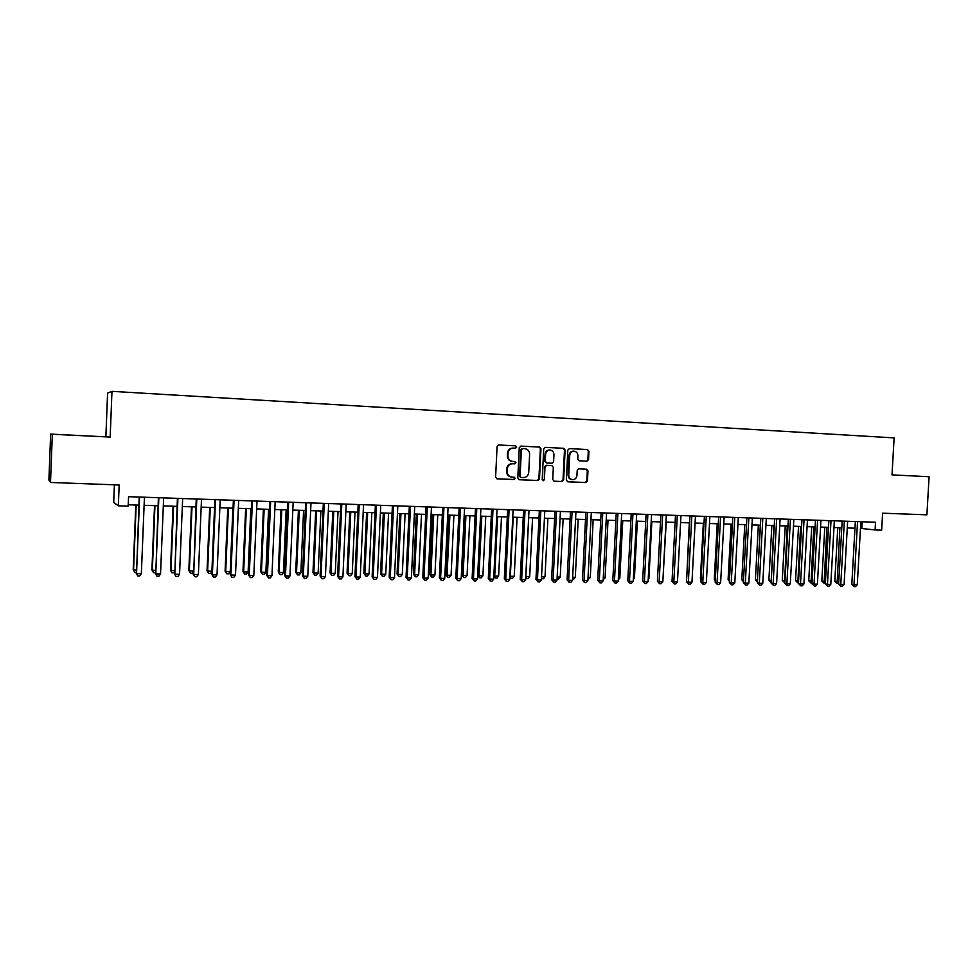 <?xml version="1.0" encoding="UTF-8"?>
<svg xmlns="http://www.w3.org/2000/svg" width="978" height="978" viewBox="0 0 978 978"><rect width="100%" height="100%" fill="white"/><g stroke="black" fill="none" stroke-linecap="round" stroke-linejoin="round"><path stroke-width="1.47" d="M516.726 447.08L515.675 445.846L498.756 444.978L497.081 446.591L495.614 477.044L497.117 478.804L514.037 479.526L515.21 478.389L514.159 477.166L511.971 477.068C508.902 476.604 507.301 474.733 507.154 471.457L507.276 468.927C507.729 465.699 509.501 463.975 512.558 463.768L514.807 463.865L515.968 462.741L514.917 461.506L512.729 461.408C509.672 460.944 508.059 459.061 507.912 455.772L508.034 453.242C508.474 450.051 510.21 448.327 513.242 448.083L515.589 448.205L516.726 447.08M515.113 448.181L516.139 447.056L515.088 445.821L498.572 444.978M496.824 478.768L513.462 479.464L514.624 478.34L513.817 477.154M511.506 477.032L511.384 477.019C508.328 476.555 506.726 474.685 506.58 471.408L506.702 468.89C507.166 465.662 508.927 463.939 511.983 463.731L514.232 463.829L515.382 462.704L514.465 461.494M586.934 461.188L588.536 459.599L588.952 451.261L587.509 449.538L569.392 448.609L567.815 450.186L566.335 480.076L567.778 481.799L585.859 482.557L587.46 480.98L587.974 470.907L586.531 469.195L578.805 468.841L577.203 470.418L576.947 475.43C576.568 478.108 575.125 479.526 572.619 479.672C570.15 479.293 568.854 477.765 568.744 475.063L569.722 455.406C570.088 452.777 571.494 451.359 573.939 451.164C576.482 451.506 577.802 453.058 577.937 455.809L577.766 459.085L579.221 460.809L586.934 461.188L587.888 459.574L588.304 451.237L586.861 449.513L569.257 448.609M52.335 434.256L110.172 437.068L50.648 434.085L52.335 434.256L50.501 482.46L119.169 484.99L118.338 505.822L128.179 506.127L128.558 496.69L875.53 522.228L875.09 529.954L881.655 530.162L882.621 513.193L926.899 514.831L929.1 476.738L892.009 474.868L929.1 476.738M892.009 474.941L894.124 437.899L111.969 391.347L107.592 393.132L105.868 436.763M110.172 437.068L111.969 391.347M540.968 448.816L539.489 447.068L520.932 446.115L519.269 447.716L517.802 477.997L519.294 479.746L537.851 480.528L539.489 478.927L540.968 448.816L538.89 447.044L520.748 446.115M545.345 447.374L563.658 448.303L565.113 450.051L563.634 479.954L562.008 481.555L554.184 481.225L552.729 479.489L553.328 467.337L551.861 465.589L546.629 465.345L545.003 466.946L544.379 479.636L543.23 480.76L542.203 479.538L543.707 448.963L545.296 447.362M50.501 482.46L48.9 480.064L50.648 434.085M114.389 484.819L113.692 502.411L118.338 505.822M860.457 528.364L875.09 529.954M128.228 504.782L138.888 505.125M144.121 505.296L158.069 505.736M163.314 505.907L177.079 506.347M182.336 506.518L195.906 506.959M201.175 507.13L214.561 507.558M219.842 507.729L233.045 508.157M238.339 508.328L251.358 508.743M256.664 508.915L269.512 509.33M274.818 509.501L287.495 509.905M292.813 510.076L305.319 510.479M310.649 510.65L322.984 511.054M328.327 511.225L340.491 511.616M345.833 511.787L357.838 512.179M363.193 512.35L375.039 512.729M380.405 512.9L392.08 513.279M397.459 513.45L408.975 513.829M414.354 514L425.723 514.367M431.115 514.538L442.325 514.893M447.716 515.076L458.78 515.43M464.183 515.602L475.1 515.956M480.516 516.127L491.274 516.47M496.69 516.653L507.313 516.995M512.741 517.166L523.218 517.509M528.646 517.68L538.988 518.01M544.416 518.193L554.624 518.511M560.064 518.695L570.125 519.012M575.565 519.196L585.504 519.514M590.944 519.685L600.749 520.003M606.201 520.174L615.871 520.492M621.323 520.663L630.859 520.968M636.323 521.152L645.737 521.457M651.189 521.629L660.48 521.922M665.945 522.105L675.113 522.399M680.578 522.57L689.624 522.863M695.089 523.047L704.013 523.328M709.49 523.511L718.292 523.792M723.769 523.963L732.449 524.245M737.925 524.428L746.495 524.697M751.972 524.88L760.432 525.149M765.921 525.32L774.258 525.589M779.747 525.773L787.975 526.03M793.464 526.213L801.593 526.47M807.07 526.653L815.09 526.91M820.579 527.081L828.488 527.338M833.977 527.521L841.777 527.765M847.266 527.949L854.968 528.193M862.18 521.775L861.801 528.413M78.093 435.491L57.836 434.464L78.093 435.491M513.23 448.083L512.655 448.071C509.636 448.303 507.9 450.027 507.46 453.205L508.034 453.242M512.729 461.408L512.154 461.371C509.098 460.907 507.484 459.024 507.337 455.736L507.46 453.205M518.988 479.697L537.24 480.467L538.89 478.865L540.369 448.804M522.558 448.56L521.396 449.684L520.1 476.249L521.152 477.472L523.438 477.57C526.506 477.374 528.279 475.65 528.731 472.423L529.624 454.305C529.477 451.029 527.888 449.159 524.844 448.67L521.946 448.535L521.396 449.684M520.565 477.411L519.514 476.188L520.809 449.66M545.162 447.374L563.658 448.303M553.89 481.176L561.384 481.494L563.01 479.905L564.489 450.027L563.035 448.291M551.861 465.589L546.017 465.308L544.404 466.909L544.379 479.636M542.876 480.675L543.78 479.575M553.951 454.709C553.817 451.934 552.472 450.381 549.905 450.027C547.423 450.235 545.993 451.653 545.626 454.293L545.284 461.274L546.763 463.01L551.995 463.254L553.609 461.665L553.951 454.709M549.648 450.039L549.294 450.014C546.812 450.21 545.394 451.628 545.015 454.269L545.626 454.293M546.763 463.01L544.673 461.237L545.015 454.269M579.123 460.797L586.274 461.151M573.683 451.176L573.304 451.139C570.859 451.335 569.453 452.753 569.086 455.369L569.722 455.406M572.301 479.648L571.983 479.623C569.514 479.244 568.218 477.704 568.108 475.015L569.086 455.369M567.484 481.751L585.211 482.509L586.812 480.919L587.313 470.87L586.079 469.171M135.795 505.027L133.204 569.661L136.284 570.125M136.174 505.039L133.57 570.088L134.781 572.338L133.204 569.661M136.186 572.35L134.781 572.338M139.218 497.056L136.541 573.609L139.609 497.068M141.358 573.683L139.707 575.932L137.776 575.908L136.541 573.609L141.358 573.683L144.438 497.24M137.776 575.908L136.162 573.157M154.524 505.626L151.92 569.966L155.453 570.443M154.952 505.638L152.336 570.394L153.509 572.631L151.92 569.966M155.355 572.656L153.509 572.631M173.082 506.225L170.453 570.272L174.439 570.749M173.571 506.237L170.93 570.7L172.079 572.925L170.453 570.272M174.377 572.35L172.079 572.925M191.468 506.812L188.827 570.577L193.253 571.066M192.006 506.836L189.353 570.993L190.478 573.218L188.827 570.577M193.216 572.044L192.311 573.242L190.478 573.218M209.695 507.399L207.043 570.871L211.896 571.372M210.282 507.423L207.617 571.299L208.717 573.499L207.043 570.871M211.871 571.751L210.527 573.536L208.717 573.499M158.399 497.716L155.771 573.903L158.852 497.729M160.539 573.976L158.876 576.225L156.969 576.189L155.771 573.903L160.539 573.976L163.644 497.888M156.969 576.189L155.331 573.45M177.409 498.364L174.805 574.196L177.923 498.377M179.549 574.269L177.874 576.507L175.979 576.482L174.805 574.196L179.549 574.269L182.654 498.535M175.979 576.482L174.316 573.756M196.236 499L193.681 574.489L196.81 499.024M198.375 574.563L196.7 576.788L194.818 576.763L193.681 574.489L198.375 574.563L201.505 499.183M194.818 576.763L193.131 574.049M214.891 499.648L211.774 574.343L212.373 574.783L215.515 499.66M217.018 574.856L215.343 577.069L213.485 577.044L212.373 574.783L217.018 574.856L220.172 499.819M213.485 577.044L211.774 574.343M227.752 507.985L225.087 571.164L225.722 571.592L230.221 571.665L232.898 508.157M228.4 508.01L225.722 571.592L226.786 573.793L225.087 571.164M230.221 571.665L228.583 573.817L226.786 573.793M233.375 500.271L230.233 574.624L230.894 575.076L234.06 500.296M235.502 575.137L233.815 577.35L231.982 577.313L230.894 575.076L235.502 575.137L238.669 500.455M231.982 577.313L230.233 574.624M245.649 508.56L242.972 571.47L243.656 571.885L248.119 571.959L250.808 508.731M246.346 508.584L243.656 571.885L244.696 574.074L242.972 571.47M248.119 571.959L246.48 574.098L244.696 574.074M251.701 500.895L248.534 574.917L249.256 575.357L252.434 500.932M253.815 575.431L252.128 577.619L250.307 577.595L249.256 575.357L253.815 575.431L256.994 501.078M250.307 577.595L248.534 574.917M263.4 509.135L260.71 571.751L261.432 572.179L265.857 572.252L268.571 509.306M264.146 509.159L261.432 572.179L262.446 574.355L260.71 571.751M265.857 572.252L264.207 574.379L262.446 574.355M269.842 501.518L266.676 575.198L267.434 575.639L270.637 501.543M271.957 575.712L270.27 577.888L268.461 577.864L267.434 575.639L271.957 575.712L275.16 501.702M268.461 577.864L266.676 575.198M280.979 509.697L278.278 572.044L279.06 572.472L283.437 572.533L286.163 509.868M281.774 509.721L279.06 572.472L280.038 574.636L278.278 572.044M283.437 572.533L281.786 574.661L280.038 574.636M287.838 502.142L284.647 575.48L285.466 575.92L288.669 502.166M289.94 575.993L288.253 578.157L286.456 578.132L285.466 575.92L289.94 575.993L293.156 502.313M286.456 578.132L284.647 575.48M298.412 510.259L295.698 572.338L296.517 572.753L300.869 572.827L303.596 510.43M299.256 510.284L296.517 572.753L297.471 574.905L295.698 572.338M300.869 572.827L299.207 574.942L297.471 574.905M305.662 502.741L302.459 575.761L303.327 576.201L306.542 502.778M307.764 576.262L306.065 578.426L304.292 578.401L303.327 576.201L307.764 576.262L310.992 502.924M304.292 578.401L302.459 575.761M315.686 510.822L312.96 572.619L313.84 573.035L318.143 573.108L320.882 510.981M316.579 510.846L313.84 573.035L314.769 575.186L312.96 572.619M318.143 573.108L316.481 575.211L314.769 575.186M323.327 503.352L320.099 576.03L321.016 576.47L324.256 503.377M325.417 576.543L323.718 578.695L321.958 578.67L321.016 576.47L325.417 576.543L328.669 503.536M321.958 578.67L320.099 576.03M332.813 511.372L330.075 572.9L330.992 573.316L335.258 573.389L338.021 511.543M333.755 511.396L330.992 573.316L331.897 575.455L330.075 572.9M335.258 573.389L333.608 575.48L331.897 575.455M340.833 503.951L337.593 576.311L338.559 576.739L341.811 503.976M342.923 576.812L341.224 578.952L339.476 578.927L338.559 576.739L342.923 576.812L346.175 504.135M339.476 578.927L337.593 576.311M349.794 511.922L347.043 573.181L348.009 573.597L352.239 573.67L355.014 512.081M350.772 511.946L348.009 573.597L348.889 575.724L347.043 573.181M352.239 573.67L350.576 575.749L348.889 575.724M358.18 504.538L354.941 576.58L355.943 577.02L359.219 504.575M360.271 577.081L358.559 579.208L356.836 579.184L355.943 577.02L360.271 577.081L363.535 504.721M356.836 579.184L354.941 576.58M366.628 512.46L363.865 573.463L364.88 573.878L369.073 573.939L371.848 512.631M367.655 512.496L364.88 573.878L365.723 575.993L363.865 573.463M369.073 573.939L367.398 576.018L365.723 575.993M383.315 512.998L380.54 573.731L381.591 574.147L385.748 574.22L388.547 513.169M384.378 513.034L381.591 574.147L382.422 576.25L380.54 573.731M385.748 574.22L384.085 576.286L382.422 576.25M399.855 513.536L397.068 574L398.168 574.416L402.288 574.489L405.1 513.694M400.968 513.56L398.168 574.416L398.975 576.519L397.068 574M402.288 574.489L400.625 576.543L398.975 576.519M416.261 514.061L413.462 574.269L414.599 574.685L418.694 574.758L421.506 514.232M417.423 514.098L414.599 574.685L415.381 576.775L413.462 574.269M418.694 574.758L417.019 576.8L415.381 576.775M432.52 514.587L429.721 574.538L430.895 574.954L434.953 575.015L437.777 514.746M433.719 514.624L430.895 574.954L431.653 577.032L429.721 574.538M434.953 575.015L433.278 577.057L431.653 577.032M448.645 515.1L445.834 574.807L447.056 575.223L451.078 575.284L453.914 515.272M449.892 515.137L447.056 575.223L447.79 577.289L445.834 574.807M451.078 575.284L449.403 577.313L447.79 577.289M464.636 515.614L461.812 575.076L463.083 575.48L467.056 575.541L469.905 515.785M465.919 515.663L463.083 575.48L463.792 577.546L461.812 575.076M467.056 575.541L465.381 577.57L463.792 577.546M481.812 516.176L478.963 575.736L482.912 575.81L485.773 516.298M477.68 575.333L478.963 575.736L479.66 577.79L477.68 575.357M482.912 575.81L481.237 577.815L479.66 577.79M497.582 516.677L494.721 576.005L498.633 576.066L501.494 516.8M493.841 575.736L495.381 578.047L493.817 576.286M498.633 576.066L496.946 578.071L495.381 578.047M513.206 517.179L510.345 576.25L514.22 576.323L517.093 517.313M509.88 576.115L510.981 578.291L509.819 577.191M514.22 576.323L512.533 578.316L510.981 578.291M528.707 517.68L525.834 576.507L529.685 576.568L532.57 517.802M525.773 576.494L526.457 578.536L525.687 578.071M529.685 576.568L527.998 578.56L526.457 578.536M541.531 576.763L545.015 576.824L547.912 518.303M545.015 576.824L543.328 578.805L541.445 578.683M541.8 578.78L541.482 577.729M557.167 577.02L560.223 577.069L563.12 518.792M560.223 577.069L558.536 579.049L557.069 579.025M572.668 577.277L575.308 577.326L578.206 519.281M575.308 577.326L573.609 579.282L572.57 579.269M588.035 577.533L590.272 577.57L593.181 519.758M590.272 577.57L587.937 579.514M603.279 577.778L605.101 577.802L608.023 520.235M605.101 577.802L603.181 579.746M618.389 578.022L619.82 578.047L622.754 520.712M619.82 578.047L618.304 579.783M633.389 578.267L634.416 578.291L637.35 521.176M634.416 578.291L633.316 579.538M648.255 578.511L648.903 578.524L651.849 521.653M648.903 578.524L648.206 579.306M662.998 578.756L666.214 522.118M689.294 522.851L686.678 578.842M703.329 523.303L700.382 579L701.055 579.147M701.018 579.93L700.382 579M717.241 523.756L714.295 579.233L715.321 579.453M715.26 580.639L714.295 579.233M731.055 524.196L728.097 579.465L729.478 579.746M729.392 581.323L728.097 579.465M744.759 524.648L741.801 579.685L743.524 580.04M743.427 581.849L741.801 579.685M758.366 525.076L755.395 579.917L757.449 580.309M760.309 525.137L757.424 580.846M757.351 582.142L755.395 579.917M771.85 525.516L768.879 580.137L771.275 580.529M773.83 525.577L771.153 582.411L768.879 580.137M785.248 525.944L782.266 580.357L784.979 580.749M787.253 526.005L784.552 582.619L782.266 580.357M798.525 526.372L795.542 580.577L798.586 580.981M800.566 526.445L797.84 582.839L795.542 580.577M798.488 582.839L797.84 582.839M811.716 526.8L808.733 580.785L812.082 581.201M813.769 526.861L811.031 583.047L808.733 580.785M811.985 583.059L811.031 583.047M824.796 527.215L821.813 581.005L825.481 581.421M826.887 527.289L824.124 583.255L821.813 581.005M825.371 583.267L824.124 583.255M837.779 527.643L834.784 581.225L838.769 581.641M839.894 527.704L837.107 583.463L834.784 581.225M838.672 583.194L837.107 583.463M375.381 505.125L372.117 576.849L373.18 577.277L376.457 505.161M377.459 577.35L375.76 579.477L374.036 579.441L373.18 577.277L377.459 577.35L380.748 505.308M374.036 579.441L372.117 576.849M392.422 505.712L389.158 577.118L390.259 577.546L393.547 505.748M394.501 577.619L392.789 579.722L391.09 579.697L390.259 577.546L394.501 577.619L397.801 505.895M391.09 579.697L389.158 577.118M409.317 506.286L406.041 577.375L407.19 577.815L410.491 506.335M411.396 577.876L409.684 579.978L407.997 579.954L407.19 577.815L411.396 577.876L414.709 506.47M407.997 579.954L406.041 577.375M426.078 506.861L422.777 577.643L423.963 578.071L427.288 506.897M428.144 578.132L426.42 580.235L424.758 580.211L423.963 578.071L428.144 578.132L431.457 507.044M424.758 580.211L422.777 577.643M442.679 507.423L439.366 577.9L440.601 578.328L443.939 507.472M444.745 578.389L443.022 580.48L441.371 580.455L440.601 578.328L444.745 578.389L448.071 507.619M441.371 580.455L439.366 577.9M459.134 507.998L455.809 578.157L457.093 578.585L460.442 508.034M461.2 578.646L459.477 580.724L457.838 580.7L457.093 578.585L461.2 578.646L464.538 508.181M457.838 580.7L455.809 578.157M475.455 508.548L472.117 578.414L473.438 578.842L476.799 508.597M477.508 578.903L475.785 580.969L474.159 580.944L473.438 578.842L477.508 578.903L480.87 508.731M474.159 580.944L472.117 578.414M491.628 509.098L488.291 578.67L489.648 579.086L493.022 509.147M493.682 579.159L491.958 581.213L490.345 581.189L489.648 579.086L493.682 579.159L497.044 509.293M490.345 581.189L488.291 578.67M507.668 509.648L504.318 578.915L505.724 579.343L509.098 509.697M509.721 579.404L507.985 581.458L506.396 581.433L505.724 579.343L509.721 579.404L513.095 509.831M506.396 581.433L504.318 578.915M523.572 510.198L520.21 579.159L521.653 579.587L525.039 510.247M525.614 579.648L523.89 581.69L522.301 581.665L521.653 579.587L525.614 579.648L529 510.382M522.301 581.665L520.21 579.159M539.343 510.736L535.968 579.416L537.448 579.832L540.846 510.785M541.384 579.893L539.648 581.922L538.071 581.898L537.448 579.832L541.384 579.893L544.783 510.919M538.071 581.898L535.968 579.416M554.978 511.274L551.592 579.661L553.12 580.076L556.519 511.323M557.008 580.137L555.272 582.167L553.719 582.142L553.12 580.076L557.008 580.137L560.418 511.457M553.719 582.142L551.592 579.661M570.492 511.8L567.093 579.893L568.646 580.321L572.069 511.849M572.509 580.382L570.773 582.399L569.233 582.375L568.646 580.321L572.509 580.382L575.932 511.983M569.233 582.375L567.093 579.893M585.859 512.325L582.46 580.137L584.049 580.553L587.472 512.374M587.876 580.614L586.14 582.619L584.612 582.595L584.049 580.553L587.876 580.614L591.311 512.509M584.612 582.595L582.46 580.137M601.103 512.851L597.692 580.382L599.318 580.798L602.754 512.9M603.12 580.859L601.384 582.851L599.869 582.827L599.318 580.798L603.12 580.859L606.556 513.034M599.869 582.827L597.692 580.382M616.226 513.364L612.803 580.614L614.465 581.03L617.913 513.426M618.243 581.091L616.495 583.084L614.991 583.059L614.465 581.03L618.243 581.091L621.678 513.548M614.991 583.059L612.803 580.614M631.226 513.878L627.79 580.846L629.49 581.262L632.949 513.939M633.231 581.323L631.482 583.304L629.991 583.279L629.49 581.262L633.231 581.323L636.678 514.061M629.991 583.279L627.79 580.846M646.091 514.379L642.656 581.079L644.392 581.494L647.852 514.44M648.096 581.555L646.348 583.524L644.869 583.499L644.392 581.494L648.096 581.555L651.556 514.575M644.869 583.499L642.656 581.079M660.847 514.893L657.399 581.311L659.16 581.727L662.632 514.954M662.84 581.788L661.091 583.744L659.624 583.719L659.16 581.727L662.84 581.788L666.311 515.076M659.624 583.719L657.399 581.311M675.48 515.382L672.02 581.543L673.818 581.947L677.302 515.455M677.461 582.008L675.725 583.964L674.258 583.939L673.818 581.947L677.461 582.008L680.945 515.577M674.258 583.939L672.02 581.543M689.991 515.883L686.519 581.763L688.353 582.179L691.837 515.944M691.972 582.24L690.223 584.184L688.781 584.159L688.353 582.179L691.972 582.24L695.456 516.066M688.781 584.159L686.519 581.763M704.38 516.372L700.908 581.996L702.779 582.399L706.263 516.445M706.36 582.46L704.612 584.404L703.182 584.379L702.779 582.399L706.36 582.46L709.857 516.567M703.182 584.379L700.908 581.996M718.659 516.861L715.175 582.216L717.07 582.619L720.578 516.934M720.627 582.68L718.879 584.612L717.461 584.587L717.07 582.619L720.627 582.68L724.136 517.056M717.461 584.587L715.175 582.216M732.815 517.35L729.331 582.436L731.263 582.851L734.771 517.411M734.796 582.9L733.035 584.82L731.63 584.807L731.263 582.851L734.796 582.9L738.292 517.533M731.63 584.807L729.331 582.436M746.874 517.827L743.378 582.656L745.334 583.059L748.842 517.9M748.83 583.12L747.082 585.04L745.688 585.015L745.334 583.059L748.83 583.12L752.351 518.01M745.688 585.015L743.378 582.656M760.811 518.303L757.314 582.876L759.295 583.279L762.816 518.377M762.767 583.34L761.018 585.247L759.625 585.223L759.295 583.279L762.767 583.34L766.287 518.487M759.625 585.223L757.314 582.876M774.637 518.78L771.129 583.084L773.146 583.499L776.666 518.841M776.593 583.548L774.833 585.455L773.464 585.431L773.146 583.499L776.593 583.548L780.114 518.963M773.464 585.431L771.129 583.084M788.354 519.245L784.845 583.304L786.887 583.707L790.42 519.318M790.297 583.768L788.549 585.651L787.18 585.639L786.887 583.707L790.297 583.768L793.83 519.428M787.18 585.639L784.845 583.304M801.96 519.709L798.451 583.511L800.517 583.927L804.05 519.783M803.904 583.976L802.156 585.859L800.799 585.834L800.517 583.927L803.904 583.976L807.449 519.905M800.799 585.834L798.451 583.511M815.469 520.174L811.948 583.732L814.038 584.135L817.584 520.247M817.4 584.184L815.652 586.066L814.307 586.042L814.038 584.135L817.4 584.184L820.945 520.357M814.307 586.042L811.948 583.732M828.855 520.626L825.334 583.939L827.461 584.343L831.007 520.699M830.799 584.392L829.051 586.262L827.706 586.238L827.461 584.343L830.799 584.392L834.344 520.822M827.706 586.238L825.334 583.939M842.156 521.091L838.623 584.147L840.774 584.551L844.332 521.164M844.087 584.599L842.339 586.458L841.007 586.445L840.774 584.551L844.087 584.599L847.645 521.274M841.007 586.445L838.623 584.147M855.347 521.531L851.814 584.355L853.99 584.746L857.547 521.616M857.278 584.807L855.518 586.653L854.21 586.641L853.99 584.746L857.278 584.807L860.836 521.726M854.21 586.641L851.814 584.355M537.24 480.467L537.851 480.528M564.489 450.027L565.113 450.051M563.01 479.905L563.634 479.954M561.384 481.494L562.008 481.555M544.673 461.237L545.284 461.274M568.108 475.015L568.744 475.063M587.313 470.87L587.974 470.907M586.812 480.919L587.46 480.98M585.211 482.509L585.859 482.557M586.861 449.513L587.509 449.538M588.304 451.237L588.952 451.261M587.888 459.574L588.536 459.599M549.294 450.014L549.905 450.027M573.304 451.139L573.939 451.164M586.299 461.151L586.959 461.188"/></g></svg>
